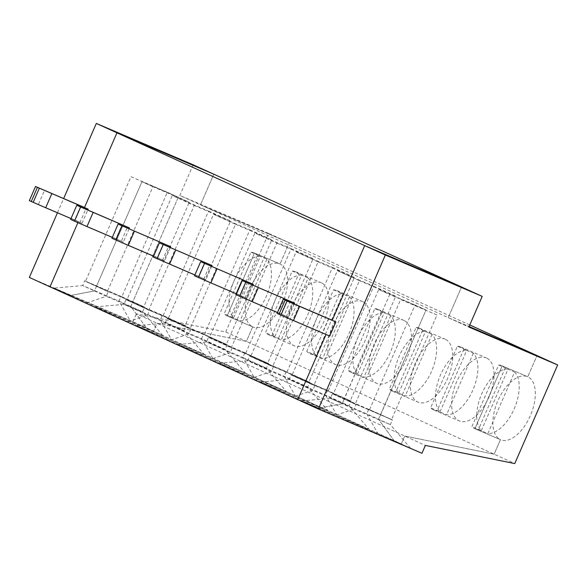 <?xml version="1.0" encoding="UTF-8"?>
<svg xmlns="http://www.w3.org/2000/svg" width="587" height="587" viewBox="0 0 587 587"><rect width="100%" height="100%" fill="white"/><g stroke="black" fill="none" stroke-linecap="round" stroke-linejoin="round"><path stroke-width="0.44" stroke-dasharray="2.94 2.2" d="M29.35 277.438L132.926 321.691L153.574 331.09L156.986 323.232L246.393 341.385L494.129 454.177L500.447 439.648L474.89 428.73A34.273 17.859 113.1 0 1 471.911 426.617L498.693 365.019A34.273 17.859 113.1 0 1 502.024 365.782A34.273 17.859 113.1 0 1 502.223 365.87L474.89 428.73L500.447 439.648A34.273 17.859 -66.9 0 0 500.645 439.736A34.273 17.859 -66.9 0 0 530.45 415.427A34.273 17.859 -66.9 0 0 527.779 376.788L502.223 365.87L527.779 376.788L537.002 355.575L527.779 376.788A34.273 17.859 -66.9 0 0 527.581 376.7A34.273 17.859 -66.9 0 0 497.776 401.009A34.273 17.859 -66.9 0 0 500.447 439.648L494.129 454.177L404.729 436.024L401.31 443.882L394.185 440.83L410.518 448.27L334.443 415.765L353.998 409.088L342.206 403.717L344.195 399.16L332.271 393.738L355.979 404.524L344.129 398.947L389.702 294.498L378.725 289.501L333.284 394.009L380.714 414.583L378.527 419.235L390.311 424.599L353.998 409.088L355.979 404.524M478.42 429.574L487.834 433.595L514.616 372.004L505.194 367.983L478.42 429.574A34.273 17.859 113.1 0 1 475.088 428.818A34.273 17.859 113.1 0 1 474.89 428.73L502.223 365.87A34.273 17.859 113.1 0 1 505.194 367.983M334.443 415.765L297.734 399.622L318.103 408.325L301.769 400.892L394.185 440.83L378.527 419.235L394.185 440.83L421.958 453.274M369.605 409.528L415.046 305.02L426.023 310.017L380.581 414.525L391.551 419.522L355.23 404.003L400.672 299.495L436.992 315.014L391.551 419.522M436.992 315.014L400.672 299.495M301.769 400.892L330.422 398.353L342.206 403.717L318.103 408.325L342.206 403.717L344.129 398.947L355.839 404.472M328.588 318.594L322.432 332.741L326.056 334.495L279.008 314.287L329.747 336.072M193.167 164.808L179.842 195.449L200.49 204.848L213.815 174.207L200.49 204.848L448.226 317.64L461.551 286.992L448.226 317.64L469.079 326.548L448.226 317.64L468.874 327.04M230.676 316.782L240.09 320.81A34.273 17.859 113.1 0 0 266.491 295.936A34.273 17.859 113.1 0 0 266.872 259.219L257.458 255.191L230.676 316.782A34.273 17.859 113.1 0 1 227.352 316.026A34.273 17.859 113.1 0 1 227.147 315.938L252.711 326.856L246.393 341.385L225.746 331.985L136.345 313.832L425.37 445.423M410.518 448.27L390.311 424.599L392.498 419.947L355.913 404.311M392.498 419.947L380.647 414.738L392.432 420.101M392.299 420.043L380.508 414.679L378.527 419.235L366.743 413.872L377.845 433.397M514.616 372.004A34.273 17.859 113.1 0 1 514.227 408.721A34.273 17.859 113.1 0 1 487.834 433.595M54.026 288.1L130.101 320.605L162.782 335.485L49.998 286.838L70.367 295.54L54.026 288.1L82.686 285.561L119.007 301.08L130.791 306.451L146.442 328.045L401.31 443.882L404.729 436.024L494.129 454.177L514.777 463.576M333.284 394.009L344.261 399.006L389.702 294.498L426.023 310.017L380.714 414.583L332.337 393.584L355.23 404.003M257.458 255.191A34.273 17.859 113.1 0 0 254.487 253.078L227.147 315.938A34.273 17.859 113.1 0 1 224.175 313.825L250.957 252.234A34.273 17.859 113.1 0 1 254.281 252.99A34.273 17.859 113.1 0 1 254.487 253.078L280.043 263.996L254.487 253.078L227.147 315.938L252.711 326.856A34.273 17.859 -66.9 0 0 252.909 326.944A34.273 17.859 -66.9 0 0 282.714 302.635A34.273 17.859 -66.9 0 0 280.043 263.996A34.273 17.859 -66.9 0 0 279.845 263.908A34.273 17.859 -66.9 0 0 250.033 288.217A34.273 17.859 -66.9 0 0 252.711 326.856L246.393 341.385L156.986 323.232L153.574 331.09L146.442 328.045L130.791 306.451L132.772 301.887L120.988 296.523L119.007 301.08L130.101 320.605M85.548 281.217L121.869 296.736L167.31 192.228L130.989 176.709L85.548 281.217L96.517 286.214L84.601 280.791L121.186 296.428M84.601 280.791L108.103 291.68L96.385 286.155L107.494 291.211L152.936 186.703L189.256 202.222L143.815 306.73L107.494 291.211M162.782 335.485L142.575 311.814L106.254 296.296L108.235 291.739L96.451 286.375L94.47 290.932L70.367 295.54L94.47 290.932L82.686 285.561L84.535 280.946M57.46 212.787L63.682 198.472M80.845 205.81L74.696 219.949L78.35 221.615L77.902 222.649L78.35 221.615L82.011 223.28L87.808 209.941M144.556 307.258L132.772 301.887L130.791 306.451L142.575 311.814L144.762 307.155L132.838 301.733L178.279 197.225L189.256 202.222M121.869 296.736L143.815 306.73M225.746 331.985L268.619 233.384L289.266 242.783L280.043 263.996L289.266 242.783L200.49 204.848L289.266 242.783L469.776 324.963M31.272 201.502L78.35 221.615L31.272 201.502M86.707 302.98L106.254 296.296L94.47 290.932L96.451 286.375L84.667 281.004M152.936 186.703L141.959 181.706L96.517 286.214L141.959 181.706L178.279 197.225L167.31 192.228M130.989 176.709L178.279 197.225L132.772 301.887L144.688 307.309M250.957 252.234L260.371 256.255A34.273 17.859 113.1 0 0 233.978 281.129A34.273 17.859 113.1 0 0 233.589 317.846L224.175 313.825M268.619 233.384L179.842 195.449M132.926 321.691L136.345 313.832M233.589 317.846L260.371 256.255M29.357 200.629L38.375 204.43L44.524 190.291M74.696 219.949L38.375 204.43M136.61 325.697L212.685 358.202L245.359 373.075L225.159 349.412L188.838 333.893L169.283 340.57L136.61 325.697L165.263 323.158L201.583 338.677L212.685 358.202M203.564 334.12L227.14 344.855L225.159 349.412L201.583 338.677L203.564 334.12L227.338 344.752L203.704 334.179M227.338 344.752L167.178 318.389L203.77 334.018M167.178 318.389L190.753 329.116M167.244 318.602L190.819 329.336L188.838 333.893L165.263 323.158L167.112 318.543M204.071 354.277L127.995 321.771L95.314 306.898L171.397 339.403L204.071 354.277L183.863 330.613L147.542 315.094L123.974 304.36L160.295 319.878L171.397 339.403M245.359 373.075L169.283 340.57M286.654 391.874L210.572 359.369L177.898 344.496L253.973 377.001L286.654 391.874L266.447 368.21L268.428 363.654L244.852 352.919L268.626 363.551L244.992 352.978M327.942 410.673L251.86 378.167L219.186 363.294L295.261 395.799L327.942 410.673L307.735 387.009L309.716 382.445L286.148 371.718L309.921 382.35L286.28 371.776M369.23 429.471L293.155 396.966L260.474 382.093L336.556 414.598L369.23 429.471L349.023 405.808L351.004 401.244L327.436 390.516L351.209 401.148L327.568 390.575M292.245 271.033A34.273 17.859 113.1 0 1 295.577 271.788A34.273 17.859 113.1 0 1 295.775 271.876A34.273 17.859 113.1 0 1 298.746 273.99L271.964 335.581A34.273 17.859 113.1 0 1 268.641 334.825A34.273 17.859 113.1 0 1 265.463 332.624L292.245 271.033L301.659 275.054A34.273 17.859 113.1 0 0 275.266 299.928A34.273 17.859 113.1 0 0 274.885 336.644L265.463 332.624M127.995 321.771L147.542 315.094L149.531 310.538L125.889 299.59L162.482 315.219L185.984 326.108L162.482 315.219M162.276 315.322L160.295 319.878L183.863 330.613L185.844 326.056L162.408 315.38M95.314 306.898L123.974 304.36L125.956 299.803M163.157 315.535L208.598 211.027L172.277 195.508L126.836 300.016L185.103 325.528L148.782 310.009L194.224 205.501L172.277 195.508M129.103 228.739L123.299 242.079L115.984 238.748L122.133 224.608M170.391 247.538L164.587 260.877L157.272 257.546L163.428 243.4M211.68 266.337L205.883 279.676L198.567 276.345L204.716 262.198M252.968 285.135L247.171 298.475L239.856 295.144L246.004 280.997M294.263 303.934L288.459 317.274L281.144 313.942L287.292 299.796M321.331 282.795A34.273 17.859 -66.9 0 0 321.133 282.707A34.273 17.859 -66.9 0 0 291.24 307.214A34.273 17.859 -66.9 0 0 294.197 345.743A34.273 17.859 -66.9 0 0 324.002 321.434A34.273 17.859 -66.9 0 0 321.331 282.795M362.619 301.593A34.273 17.859 -66.9 0 0 362.421 301.505A34.273 17.859 -66.9 0 0 332.536 326.005A34.273 17.859 -66.9 0 0 335.485 364.542A34.273 17.859 -66.9 0 0 365.29 340.233A34.273 17.859 -66.9 0 0 362.619 301.593M403.907 320.392A34.273 17.859 -66.9 0 0 403.709 320.304A34.273 17.859 -66.9 0 0 373.824 344.804A34.273 17.859 -66.9 0 0 376.781 383.34A34.273 17.859 -66.9 0 0 406.586 359.031A34.273 17.859 -66.9 0 0 403.907 320.392M445.203 339.191A34.273 17.859 -66.9 0 0 444.997 339.103A34.273 17.859 -66.9 0 0 415.112 363.602A34.273 17.859 -66.9 0 0 418.069 402.139A34.273 17.859 -66.9 0 0 447.874 377.83A34.273 17.859 -66.9 0 0 445.203 339.191M486.491 357.989A34.273 17.859 -66.9 0 0 486.293 357.901A34.273 17.859 -66.9 0 0 456.4 382.401A34.273 17.859 -66.9 0 0 459.357 420.938A34.273 17.859 -66.9 0 0 489.162 396.629A34.273 17.859 -66.9 0 0 486.491 357.989M126.836 300.016L148.782 310.009M70.645 219.428L79.663 223.229L85.819 209.089M144.762 307.155L108.169 291.526M177.898 344.496L206.558 341.957L242.871 357.476L253.973 377.001M244.852 352.919L242.871 357.476L266.447 368.21L230.126 352.692L206.558 341.957L208.4 337.342L232.041 347.915L208.473 337.187L245.058 352.816M208.539 337.4L232.107 348.135L230.126 352.692L210.572 359.369M374.829 308.63A34.273 17.859 113.1 0 1 378.153 309.386A34.273 17.859 113.1 0 1 378.351 309.474A34.273 17.859 113.1 0 1 381.33 311.587L390.744 315.608A34.273 17.859 113.1 0 1 390.355 352.325A34.273 17.859 113.1 0 1 363.962 377.199L354.548 373.178A34.273 17.859 113.1 0 1 351.217 372.422A34.273 17.859 113.1 0 1 348.047 370.221L374.829 308.63L384.243 312.651A34.273 17.859 113.1 0 0 357.85 337.525A34.273 17.859 113.1 0 0 357.461 374.242L348.047 370.221M245.733 353.132L291.174 248.624L254.861 233.105L209.42 337.613L267.679 363.126L231.366 347.607L276.807 243.099L254.861 233.105M194.884 274.98L205.883 279.676M153.229 257.025L162.247 260.826L168.396 246.687M198.567 276.345L162.247 260.826M168.124 318.814L190.071 328.808L235.512 224.3L213.565 214.306L168.124 318.814L226.391 344.327L190.071 328.808M308.168 278.018A34.273 17.859 113.1 0 1 307.779 314.727A34.273 17.859 113.1 0 1 281.386 339.609L308.168 278.018L298.746 273.99M333.533 289.831L342.955 293.852L316.173 355.443L306.752 351.422L333.533 289.831A34.273 17.859 113.1 0 1 336.865 290.587A34.273 17.859 113.1 0 1 337.063 290.675A34.273 17.859 113.1 0 1 340.034 292.788L313.26 354.379L322.674 358.408A34.273 17.859 113.1 0 0 349.067 333.526A34.273 17.859 113.1 0 0 349.456 296.809L340.034 292.788M157.272 257.546L120.959 242.027L127.108 227.888M112.308 237.383L123.299 242.079M316.173 355.443A34.273 17.859 113.1 0 1 316.554 318.726A34.273 17.859 113.1 0 1 342.955 293.852M204.445 334.333L249.886 229.825L213.565 214.306M249.886 229.825L271.832 239.819L226.391 344.327M235.512 224.3L271.832 239.819M186.05 325.954L149.465 310.325M313.26 354.379A34.273 17.859 113.1 0 1 309.929 353.623A34.273 17.859 113.1 0 1 306.752 351.422M271.964 335.581L281.386 339.609M194.224 205.501L230.544 221.02L185.103 325.528M111.941 238.227L120.959 242.027M153.596 256.181L164.587 260.877M381.33 311.587L354.548 373.178M357.461 374.242L384.243 312.651M349.456 296.809L322.674 358.408M209.42 337.613L231.366 347.607M268.626 363.551L232.041 347.915M291.174 248.624L313.12 258.618L267.679 363.126M276.807 243.099L313.12 258.618M219.186 363.294L247.846 360.756L284.167 376.274L307.735 387.009L271.414 371.49L247.846 360.756L249.695 356.14L273.329 366.714L249.761 355.986L286.346 371.615M249.827 356.199L273.395 366.934L271.414 371.49L251.86 378.167M416.117 327.429A34.273 17.859 113.1 0 1 419.441 328.184A34.273 17.859 113.1 0 1 419.646 328.272A34.273 17.859 113.1 0 1 422.618 330.386L432.032 334.407A34.273 17.859 113.1 0 1 431.65 371.123A34.273 17.859 113.1 0 1 405.25 395.998L395.836 391.977A34.273 17.859 113.1 0 1 392.512 391.221A34.273 17.859 113.1 0 1 389.335 389.02L416.117 327.429L425.531 331.45A34.273 17.859 113.1 0 0 399.138 356.324A34.273 17.859 113.1 0 0 398.749 393.041L389.335 389.02M422.618 330.386L395.836 391.977M398.749 393.041L425.531 331.45M390.744 315.608L363.962 377.199M236.172 293.779L247.171 298.475M194.517 275.824L203.535 279.625L209.684 265.485M239.856 295.144L203.535 279.625M286.148 371.718L284.167 376.274L295.261 395.799M250.708 356.412L272.654 366.405L318.095 261.897L296.149 251.904L250.708 356.412L308.975 381.924L272.654 366.405M309.921 382.35L273.329 366.714M287.028 371.931L332.469 267.423L296.149 251.904M332.469 267.423L354.416 277.416L308.975 381.924M318.095 261.897L354.416 277.416M260.474 382.093L289.134 379.554L325.455 395.073L349.023 405.808L312.702 390.289L289.134 379.554L290.983 374.939L314.625 385.512L291.049 374.785L327.641 390.414M291.115 374.998L314.691 385.732L312.702 390.289L293.155 396.966M457.405 346.227A34.273 17.859 113.1 0 1 460.736 346.983A34.273 17.859 113.1 0 1 460.934 347.071A34.273 17.859 113.1 0 1 463.906 349.184L473.32 353.205A34.273 17.859 113.1 0 1 472.939 389.922A34.273 17.859 113.1 0 1 446.546 414.796L437.124 410.775A34.273 17.859 113.1 0 1 433.8 410.019A34.273 17.859 113.1 0 1 430.623 407.818L457.405 346.227L466.819 350.248A34.273 17.859 113.1 0 0 440.426 375.122A34.273 17.859 113.1 0 0 440.037 411.839L430.623 407.818M463.906 349.184L437.124 410.775M440.037 411.839L466.819 350.248M432.032 334.407L405.25 395.998M277.46 312.577L288.459 317.274M235.805 294.623L244.823 298.423L250.979 284.277M281.144 313.942L244.823 298.423M327.436 390.516L325.455 395.073L336.556 414.598M291.996 375.21L313.942 385.204L359.383 280.696L337.437 270.702L291.996 375.21L350.263 400.723L313.942 385.204M351.209 401.148L314.625 385.512M328.316 390.729L373.758 286.221L337.437 270.702M373.758 286.221L395.704 296.215L350.263 400.723M359.383 280.696L395.704 296.215M380.647 414.738L368.724 409.315L380.647 414.738M498.693 365.019L508.115 369.047A34.273 17.859 113.1 0 0 481.714 393.921A34.273 17.859 113.1 0 0 481.333 430.638L471.911 426.617M481.333 430.638L508.115 369.047M473.32 353.205L446.546 414.796M277.093 313.421L286.118 317.222L292.267 303.075M322.432 332.741L286.118 317.222M332.403 393.796L330.422 398.353L366.743 413.872L368.724 409.315M415.046 305.02L378.725 289.501M274.885 336.644L301.659 275.054M266.872 259.219L240.09 320.81M71.012 218.584L82.011 223.28M115.984 238.748L79.663 223.229M208.598 211.027L230.544 221.02M475.088 428.818L500.645 439.736M279.845 263.908L254.281 252.99M351.217 372.422L376.781 383.34M378.153 309.386L403.709 320.304M309.929 353.623L335.485 364.542M336.865 290.587L362.421 301.505M392.512 391.221L418.069 402.139M419.441 328.184L444.997 339.103M433.8 410.019L459.357 420.938M460.736 346.983L486.293 357.901M502.024 365.782L527.581 376.7M252.909 326.944L227.352 316.026M268.641 334.825L294.197 345.743M295.577 271.788L321.133 282.707"/><path stroke-width="0.88" d="M57.46 212.787L29.35 277.438L297.734 399.622L326.056 334.495L297.734 399.622L318.381 409.022L421.958 453.274L425.37 445.423L514.777 463.576L557.65 364.967L468.874 327.04L482.198 296.391L385.343 255.015L364.703 245.615L332.242 320.26L283.25 299.275L335.896 321.925L329.747 336.072L293.434 320.553L280.931 315.16L287.08 301.021L335.896 321.925M280.931 315.16L279.008 314.287L285.165 300.148L287.08 301.021M283.25 299.275L277.093 313.421L279.008 314.287L285.165 300.148L332.242 320.26L364.703 245.615L461.551 286.992L482.198 296.391M469.776 324.963L537.002 355.575L469.079 326.548L537.002 355.575L557.65 364.967M293.434 320.553L299.583 306.407M318.381 409.022L385.343 255.015M51.839 193.622L45.691 207.761L31.272 201.502L37.421 187.356L84.506 207.475L116.96 132.823L213.815 174.207L461.551 286.992L364.703 245.615L96.319 123.424L193.167 164.808L213.815 174.207L116.96 132.823L84.506 207.475L37.421 187.356L88.16 209.133L35.506 186.483L37.421 187.356L31.272 201.502L29.357 200.629L35.506 186.483M63.682 198.472L96.319 123.424M49.998 286.838L77.902 222.649L49.998 286.838M129.448 227.932L76.794 205.281L70.645 219.428L74.476 221.167L80.624 207.028L129.448 227.932L129.103 228.739M88.16 209.133L87.808 209.941M170.744 246.731L118.09 224.08L170.744 246.731L170.391 247.538M212.032 265.529L159.378 242.879L212.032 265.529L211.68 266.337M253.32 284.328L200.666 261.677L253.32 284.328L252.968 285.135M294.608 303.127L241.954 280.476L294.608 303.127L294.263 303.934M33.188 202.376L39.336 188.229M134.423 231.219L128.274 245.359L115.771 239.966L121.92 225.826M159.378 242.879L153.229 257.025L194.884 274.98M112.308 237.383L86.979 226.56L93.135 212.421M115.771 239.966L111.941 238.227L118.09 224.08M86.979 226.56L74.476 221.167M128.274 245.359L153.596 256.181M157.059 258.764L163.208 244.625M169.562 264.157L175.711 250.011M236.172 293.779L194.517 275.824L200.666 261.677M198.347 277.563L204.496 263.424M210.85 282.956L216.999 268.809M277.46 312.577L235.805 294.623L241.954 280.476M239.635 296.362L245.784 282.222M252.139 301.755L258.287 287.608M45.691 207.761L71.012 218.584M76.794 205.281L80.624 207.028"/></g></svg>
